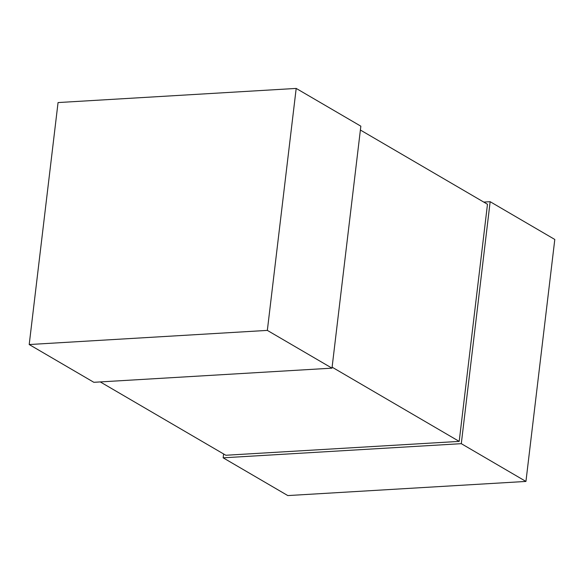 <?xml version="1.0" encoding="UTF-8"?>
<svg xmlns="http://www.w3.org/2000/svg" width="584" height="584" viewBox="0 0 584 584"><rect width="100%" height="100%" fill="white"/><g stroke="black" fill="none" stroke-linecap="round" stroke-linejoin="round"><path stroke-width="0.88" d="M483.742 202.086L490.151 201.699L554.8 239.462L525.943 481.435L461.294 443.672L223.154 457.819L223.614 453.965M223.154 457.819L287.81 495.575L525.943 481.435M490.151 201.699L461.294 443.672M296.19 88.425L360.846 126.18L331.989 368.154L267.341 330.398L29.2 344.538L58.057 102.565L296.19 88.425L267.341 330.398M29.2 344.538L93.849 382.301L331.989 368.154M360.386 130.035L487.479 204.261L459.199 441.394L332.106 367.168M100.258 381.914L225.826 455.257L459.199 441.394"/></g></svg>
